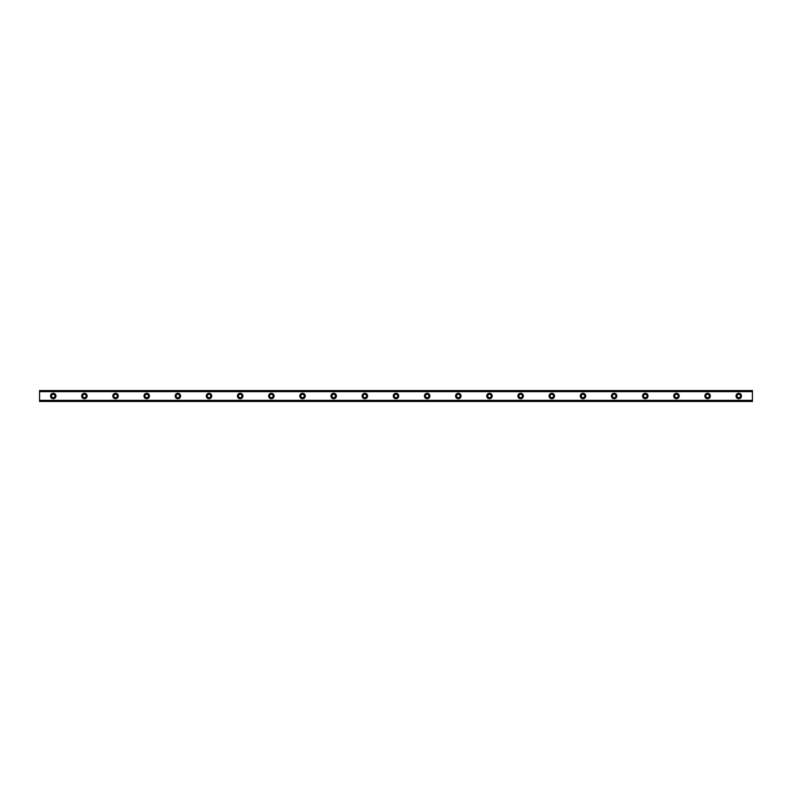 <?xml version="1.0" encoding="UTF-8"?>
<svg xmlns="http://www.w3.org/2000/svg" width="792" height="792" viewBox="0 0 792 792"><rect width="100%" height="100%" fill="white"/><g stroke="black" fill="none" stroke-linecap="round" stroke-linejoin="round"><path stroke-width="1.19" d="M53.232 397.752A1.752 1.752 0 0 1 51.48 396A1.752 1.752 0 0 1 53.232 394.248A1.752 1.752 0 0 1 54.985 396A1.752 1.752 0 0 1 53.232 397.752M738.768 397.752A1.752 1.752 0 0 1 737.015 396A1.752 1.752 0 0 1 738.768 394.248A1.752 1.752 0 0 1 740.52 396A1.752 1.752 0 0 1 738.768 397.752M707.602 397.752A1.752 1.752 0 0 1 705.85 396A1.752 1.752 0 0 1 707.602 394.248A1.752 1.752 0 0 1 709.355 396A1.752 1.752 0 0 1 707.602 397.752M676.447 397.752A1.752 1.752 0 0 1 674.695 396A1.752 1.752 0 0 1 676.447 394.248A1.752 1.752 0 0 1 678.199 396A1.752 1.752 0 0 1 676.447 397.752M645.282 397.752A1.752 1.752 0 0 1 643.53 396A1.752 1.752 0 0 1 645.282 394.248A1.752 1.752 0 0 1 647.034 396A1.752 1.752 0 0 1 645.282 397.752M614.127 397.752A1.752 1.752 0 0 1 612.374 396A1.752 1.752 0 0 1 614.127 394.248A1.752 1.752 0 0 1 615.879 396A1.752 1.752 0 0 1 614.127 397.752M582.962 397.752A1.752 1.752 0 0 1 581.209 396A1.752 1.752 0 0 1 582.962 394.248A1.752 1.752 0 0 1 584.714 396A1.752 1.752 0 0 1 582.962 397.752M551.806 397.752A1.752 1.752 0 0 1 550.054 396A1.752 1.752 0 0 1 551.806 394.248A1.752 1.752 0 0 1 553.558 396A1.752 1.752 0 0 1 551.806 397.752M520.641 397.752A1.752 1.752 0 0 1 518.889 396A1.752 1.752 0 0 1 520.641 394.248A1.752 1.752 0 0 1 522.393 396A1.752 1.752 0 0 1 520.641 397.752M489.486 397.752A1.752 1.752 0 0 1 487.733 396A1.752 1.752 0 0 1 489.486 394.248A1.752 1.752 0 0 1 491.238 396A1.752 1.752 0 0 1 489.486 397.752M458.32 397.752A1.752 1.752 0 0 1 456.568 396A1.752 1.752 0 0 1 458.32 394.248A1.752 1.752 0 0 1 460.073 396A1.752 1.752 0 0 1 458.32 397.752M427.165 397.752A1.752 1.752 0 0 1 425.403 396A1.752 1.752 0 0 1 427.165 394.248A1.752 1.752 0 0 1 428.918 396A1.752 1.752 0 0 1 427.165 397.752M396 397.752A1.752 1.752 0 0 1 394.248 396A1.752 1.752 0 0 1 396 394.248A1.752 1.752 0 0 1 397.752 396A1.752 1.752 0 0 1 396 397.752M364.835 397.752A1.752 1.752 0 0 1 363.082 396A1.752 1.752 0 0 1 364.835 394.248A1.752 1.752 0 0 1 366.597 396A1.752 1.752 0 0 1 364.835 397.752M333.68 397.752A1.752 1.752 0 0 1 331.927 396A1.752 1.752 0 0 1 333.68 394.248A1.752 1.752 0 0 1 335.432 396A1.752 1.752 0 0 1 333.68 397.752M302.514 397.752A1.752 1.752 0 0 1 300.762 396A1.752 1.752 0 0 1 302.514 394.248A1.752 1.752 0 0 1 304.267 396A1.752 1.752 0 0 1 302.514 397.752M271.359 397.752A1.752 1.752 0 0 1 269.607 396A1.752 1.752 0 0 1 271.359 394.248A1.752 1.752 0 0 1 273.111 396A1.752 1.752 0 0 1 271.359 397.752M240.194 397.752A1.752 1.752 0 0 1 238.441 396A1.752 1.752 0 0 1 240.194 394.248A1.752 1.752 0 0 1 241.946 396A1.752 1.752 0 0 1 240.194 397.752M209.038 397.752A1.752 1.752 0 0 1 207.286 396A1.752 1.752 0 0 1 209.038 394.248A1.752 1.752 0 0 1 210.791 396A1.752 1.752 0 0 1 209.038 397.752M177.873 397.752A1.752 1.752 0 0 1 176.121 396A1.752 1.752 0 0 1 177.873 394.248A1.752 1.752 0 0 1 179.626 396A1.752 1.752 0 0 1 177.873 397.752M146.718 397.752A1.752 1.752 0 0 1 144.966 396A1.752 1.752 0 0 1 146.718 394.248A1.752 1.752 0 0 1 148.47 396A1.752 1.752 0 0 1 146.718 397.752M115.553 397.752A1.752 1.752 0 0 1 113.8 396A1.752 1.752 0 0 1 115.553 394.248A1.752 1.752 0 0 1 117.305 396A1.752 1.752 0 0 1 115.553 397.752M84.397 397.752A1.752 1.752 0 0 1 82.645 396A1.752 1.752 0 0 1 84.397 394.248A1.752 1.752 0 0 1 86.15 396A1.752 1.752 0 0 1 84.397 397.752M53.232 393.277A2.723 2.723 0 0 0 50.51 396A2.723 2.723 0 0 0 53.232 398.722A2.723 2.723 0 0 0 55.955 396A2.723 2.723 0 0 0 53.232 393.277M738.768 393.277A2.723 2.723 0 0 0 736.045 396A2.723 2.723 0 0 0 738.768 398.722A2.723 2.723 0 0 0 741.49 396A2.723 2.723 0 0 0 738.768 393.277M707.602 393.277A2.723 2.723 0 0 0 704.88 396A2.723 2.723 0 0 0 707.602 398.722A2.723 2.723 0 0 0 710.335 396A2.723 2.723 0 0 0 707.602 393.277M676.447 393.277A2.723 2.723 0 0 0 673.715 396A2.723 2.723 0 0 0 676.447 398.722A2.723 2.723 0 0 0 679.17 396A2.723 2.723 0 0 0 676.447 393.277M645.282 393.277A2.723 2.723 0 0 0 642.559 396A2.723 2.723 0 0 0 645.282 398.722A2.723 2.723 0 0 0 648.014 396A2.723 2.723 0 0 0 645.282 393.277M614.127 393.277A2.723 2.723 0 0 0 611.394 396A2.723 2.723 0 0 0 614.127 398.722A2.723 2.723 0 0 0 616.849 396A2.723 2.723 0 0 0 614.127 393.277M582.962 393.277A2.723 2.723 0 0 0 580.239 396A2.723 2.723 0 0 0 582.962 398.722A2.723 2.723 0 0 0 585.694 396A2.723 2.723 0 0 0 582.962 393.277M551.806 393.277A2.723 2.723 0 0 0 549.074 396A2.723 2.723 0 0 0 551.806 398.722A2.723 2.723 0 0 0 554.529 396A2.723 2.723 0 0 0 551.806 393.277M520.641 393.277A2.723 2.723 0 0 0 517.918 396A2.723 2.723 0 0 0 520.641 398.722A2.723 2.723 0 0 0 523.373 396A2.723 2.723 0 0 0 520.641 393.277M489.486 393.277A2.723 2.723 0 0 0 486.753 396A2.723 2.723 0 0 0 489.486 398.722A2.723 2.723 0 0 0 492.208 396A2.723 2.723 0 0 0 489.486 393.277M458.32 393.277A2.723 2.723 0 0 0 455.598 396A2.723 2.723 0 0 0 458.32 398.722A2.723 2.723 0 0 0 461.043 396A2.723 2.723 0 0 0 458.32 393.277M427.165 393.277A2.723 2.723 0 0 0 424.433 396A2.723 2.723 0 0 0 427.165 398.722A2.723 2.723 0 0 0 429.888 396A2.723 2.723 0 0 0 427.165 393.277M396 393.277A2.723 2.723 0 0 0 393.277 396A2.723 2.723 0 0 0 396 398.722A2.723 2.723 0 0 0 398.722 396A2.723 2.723 0 0 0 396 393.277M364.835 393.277A2.723 2.723 0 0 0 362.112 396A2.723 2.723 0 0 0 364.835 398.722A2.723 2.723 0 0 0 367.567 396A2.723 2.723 0 0 0 364.835 393.277M333.68 393.277A2.723 2.723 0 0 0 330.957 396A2.723 2.723 0 0 0 333.68 398.722A2.723 2.723 0 0 0 336.402 396A2.723 2.723 0 0 0 333.68 393.277M302.514 393.277A2.723 2.723 0 0 0 299.792 396A2.723 2.723 0 0 0 302.514 398.722A2.723 2.723 0 0 0 305.247 396A2.723 2.723 0 0 0 302.514 393.277M271.359 393.277A2.723 2.723 0 0 0 268.627 396A2.723 2.723 0 0 0 271.359 398.722A2.723 2.723 0 0 0 274.082 396A2.723 2.723 0 0 0 271.359 393.277M240.194 393.277A2.723 2.723 0 0 0 237.471 396A2.723 2.723 0 0 0 240.194 398.722A2.723 2.723 0 0 0 242.926 396A2.723 2.723 0 0 0 240.194 393.277M209.038 393.277A2.723 2.723 0 0 0 206.306 396A2.723 2.723 0 0 0 209.038 398.722A2.723 2.723 0 0 0 211.761 396A2.723 2.723 0 0 0 209.038 393.277M177.873 393.277A2.723 2.723 0 0 0 175.151 396A2.723 2.723 0 0 0 177.873 398.722A2.723 2.723 0 0 0 180.606 396A2.723 2.723 0 0 0 177.873 393.277M146.718 393.277A2.723 2.723 0 0 0 143.986 396A2.723 2.723 0 0 0 146.718 398.722A2.723 2.723 0 0 0 149.44 396A2.723 2.723 0 0 0 146.718 393.277M115.553 393.277A2.723 2.723 0 0 0 112.83 396A2.723 2.723 0 0 0 115.553 398.722A2.723 2.723 0 0 0 118.285 396A2.723 2.723 0 0 0 115.553 393.277M84.397 393.277A2.723 2.723 0 0 0 81.665 396A2.723 2.723 0 0 0 84.397 398.722A2.723 2.723 0 0 0 87.12 396A2.723 2.723 0 0 0 84.397 393.277M39.6 390.545L752.4 390.545L39.6 390.545L39.6 401.455L752.4 401.455L39.6 401.297M39.6 391.654L752.4 391.654L752.4 400.346L39.6 400.346M39.6 400.534L752.4 400.346M752.4 400.534L752.4 401.297M39.6 390.703L752.4 390.545M752.4 390.703L752.4 391.466L39.6 391.466M39.6 401.455L752.4 401.455"/></g></svg>
